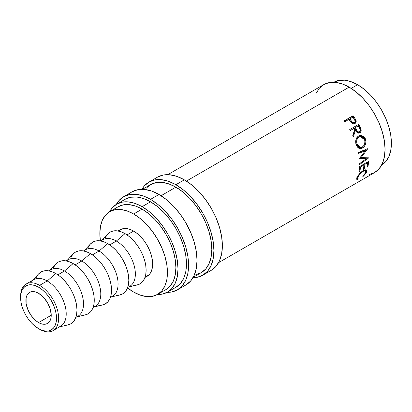 <?xml version="1.0" encoding="UTF-8"?>
<svg xmlns="http://www.w3.org/2000/svg" width="412" height="412" viewBox="0 0 412 412"><rect width="100%" height="100%" fill="white"/><g stroke="black" fill="none" stroke-linecap="round" stroke-linejoin="round"><path stroke-width="0.62" d="M20.605 296.959A26.893 15.527 60 0 1 26.167 284.028A26.893 15.527 60 0 1 39.614 285.356L38.558 287.19A25.4 14.662 60 0 1 56.516 318.291A25.4 14.662 60 0 1 38.558 328.663L39.614 329.27A26.893 15.527 -120 0 0 58.633 318.291A26.893 15.527 -120 0 0 39.614 285.356A26.893 15.527 60 0 1 57.186 309.057A26.893 15.527 60 0 1 53.06 330.604A26.893 15.527 60 0 1 39.614 329.27L35.056 326.242L31.688 323.116L28.582 319.408L25.858 315.257L23.628 310.823L21.965 306.281L20.945 301.8L20.6 297.557L20.945 293.71L21.965 290.409L23.628 287.782L25.858 285.928L28.582 284.924L31.688 284.8L35.056 285.562L38.558 287.19L42.06 289.61L45.433 292.731L48.539 296.444L51.258 300.595L53.493 305.024L55.151 309.567L56.171 314.047L56.516 318.291L56.171 322.138L55.151 325.439L53.493 328.065L51.258 329.919L48.539 330.929L45.433 331.052L42.06 330.285L38.558 328.663A25.4 14.662 60 0 1 20.6 297.557A25.4 14.662 60 0 1 38.558 287.19L39.614 285.356L47.205 280.979L39.614 285.356A26.893 15.527 -120 0 0 20.6 296.336L20.6 297.557M157.451 177.181A53.781 31.055 -120 0 1 184.344 179.843L191.765 184.967L198.898 191.585L205.475 199.444L211.238 208.23L215.965 217.613L219.478 227.239L221.646 236.725L222.372 245.712L221.646 253.859L219.478 260.848L215.965 266.409L211.238 270.334A53.781 31.055 -120 0 0 219.478 227.239A53.781 31.055 -120 0 0 184.344 179.843L175.893 184.72A53.781 31.055 60 0 1 211.026 232.116A53.781 31.055 60 0 1 202.786 275.216A53.781 31.055 60 0 1 192.97 277.734L197.024 277.348L202.786 275.216L207.514 271.292L211.026 265.725L213.195 258.736L213.921 250.594L213.195 241.602L211.026 232.116L207.514 222.495L202.786 213.107L197.024 204.321L190.447 196.467L183.314 189.85L175.893 184.72L184.344 179.843L176.923 176.403L169.79 174.781L163.214 175.043L157.451 177.181L149 182.058A53.781 31.055 60 0 1 175.893 184.72L168.472 181.28L161.339 179.663L154.763 179.926L149 182.058A53.781 31.055 60 0 0 141.913 189.299L144.272 185.982L149 182.058M132.097 191.817A53.781 31.055 -120 0 1 158.991 194.479L166.407 199.609L173.545 206.227L180.116 214.08L185.884 222.866L190.612 232.255L194.124 241.875L196.292 251.361L197.018 260.353L196.292 268.495L194.124 275.484L190.612 281.051L185.884 284.97A53.781 31.055 -120 0 0 194.124 241.875A53.781 31.055 -120 0 0 158.991 194.479L150.54 199.362A53.781 31.055 60 0 1 185.673 246.752A53.781 31.055 60 0 1 177.428 289.852A53.781 31.055 60 0 1 167.087 292.366L171.665 291.984L177.428 289.852L182.161 285.928L185.673 280.366L187.836 273.377L188.567 265.23L187.836 256.243L185.673 246.752L182.161 237.132L177.428 227.748L171.665 218.957L165.094 211.104L157.956 204.486L150.54 199.362L158.991 194.479L151.57 191.039L144.437 189.422L137.86 189.685L132.097 191.817L123.646 196.694A53.781 31.055 60 0 1 150.54 199.362L143.118 195.921L135.986 194.299L129.409 194.562L123.646 196.694A53.781 31.055 60 0 0 116.297 204.398L118.919 200.618L123.646 196.694M53.06 330.604L60.646 326.222A26.893 15.527 -120 0 0 64.772 304.674A26.893 15.527 -120 0 0 47.205 280.979A26.893 15.527 60 0 1 65.333 306.791A26.893 15.527 60 0 1 58.123 327.216M59.477 326.901L67.98 324.924A29.88 17.253 -120 0 0 75.993 302.233A29.88 17.253 -120 0 0 55.847 273.547L47.205 280.979L55.847 273.547L51.721 271.637L47.761 270.736L44.11 270.88L40.906 272.069L38.28 274.248L36.328 277.338M75.803 317.472L77.935 316.241A26.893 15.527 -120 0 0 82.055 294.693A26.893 15.527 -120 0 0 64.488 270.998L57.86 274.825L64.488 270.998A26.893 15.527 60 0 1 82.524 296.393A26.893 15.527 60 0 1 75.937 317.096M76.766 316.921L85.263 314.943A29.88 17.253 -120 0 0 93.282 292.252A29.88 17.253 -120 0 0 73.13 263.567L64.488 270.998L73.13 263.567L69.01 261.656L65.044 260.755L61.393 260.899L58.195 262.089L55.563 264.267L53.611 267.357M93.091 307.491L95.224 306.26A26.893 15.527 -120 0 0 99.344 284.713A26.893 15.527 -120 0 0 81.777 261.017L75.149 264.844L81.777 261.017A26.893 15.527 60 0 1 99.807 286.417A26.893 15.527 60 0 1 93.225 307.115M94.049 306.94L102.552 304.962A29.88 17.253 -120 0 0 110.565 282.272A29.88 17.253 -120 0 0 90.419 253.586L81.777 261.017L90.419 253.586L86.299 251.675L82.333 250.774L78.682 250.923L75.478 252.108L72.852 254.286L70.9 257.376M110.38 297.51L112.507 296.285A26.893 15.527 -120 0 0 116.632 274.732A26.893 15.527 -120 0 0 99.06 251.037L92.437 254.863L99.06 251.037A26.893 15.527 60 0 1 117.096 276.437A26.893 15.527 60 0 1 110.509 297.134M111.338 296.959L119.84 294.982A29.88 17.253 -120 0 0 127.854 272.291A29.88 17.253 -120 0 0 107.707 243.605L99.06 251.037L107.707 243.605L103.582 241.695L99.622 240.793L95.965 240.943L92.767 242.127L90.14 244.306L88.183 247.396M127.663 287.53L129.795 286.304A26.893 15.527 -120 0 0 133.915 264.751A26.893 15.527 -120 0 0 116.349 241.056L109.721 244.882L116.349 241.056A26.893 15.527 60 0 1 134.379 266.456A26.893 15.527 60 0 1 127.797 287.154M128.626 286.979L137.124 285.001A29.88 17.253 -120 0 0 145.142 262.31A29.88 17.253 -120 0 0 124.99 233.625L116.349 241.056L124.99 233.625L120.87 231.714L116.905 230.813L113.254 230.962L110.05 232.147L107.424 234.325L105.472 237.415M145.081 277.173L147.084 276.323A26.893 15.527 -120 0 0 151.204 254.77A26.893 15.527 -120 0 0 133.637 231.075L127.009 234.902L133.637 231.075L129.924 229.355L126.36 228.547L123.07 228.675L120.191 229.742L118.45 231.05M118.182 206.752A47.807 27.604 -120 0 1 142.088 209.116L148.68 213.673L155.025 219.56L160.871 226.538L165.99 234.351L170.197 242.694L173.318 251.248L175.244 259.678L175.893 267.671L175.244 274.912L173.318 281.123L170.197 286.067L165.99 289.554A47.807 27.604 -120 0 0 173.318 251.248A47.807 27.604 -120 0 0 142.088 209.116L133.637 213.998A47.807 27.604 60 0 1 164.867 256.125A47.807 27.604 60 0 1 157.538 294.436A47.807 27.604 60 0 1 133.637 292.067A47.807 27.604 60 0 1 127.524 287.895L133.637 292.067L140.229 295.126L146.574 296.563L152.419 296.331L157.538 294.436L161.746 290.949L164.867 286L166.793 279.789L167.442 272.548L166.793 264.561L164.867 256.125L161.746 247.576L157.538 239.233L152.419 231.42L146.574 224.437L140.229 218.556L133.637 213.998L142.088 209.116L135.491 206.062L129.152 204.62L123.306 204.852L118.182 206.752L109.731 211.629A47.807 27.604 60 0 1 133.637 213.998L127.04 210.939L120.701 209.502L114.855 209.734L109.731 211.629A47.807 27.604 60 0 0 100.389 240.891L99.833 233.516L100.482 226.276L102.403 220.065L105.529 215.115L109.731 211.629M381.63 165.058A47.807 27.604 -120 0 0 388.789 126.705A47.807 27.604 -120 0 0 357.595 84.697L351.199 88.389L357.595 84.697L350.998 81.638L344.659 80.196L338.813 80.433L333.689 82.328M38.558 322.565A17.927 10.352 60 0 1 26.847 306.765A17.927 10.352 60 0 1 29.597 292.396A17.927 10.352 60 0 1 38.558 293.287A17.927 10.352 60 0 1 50.269 309.082A17.927 10.352 60 0 1 47.524 323.451A17.927 10.352 60 0 1 38.558 322.565L51.237 315.242L38.558 322.565L41.03 323.708L43.409 324.249L45.603 324.162L47.524 323.451L49.1 322.143L50.269 320.289L50.99 317.961L51.237 315.242L50.269 309.082L47.524 302.748L43.409 297.201L38.558 293.287L36.086 292.139L33.707 291.598L31.518 291.686L29.597 292.396L28.016 293.704L26.847 295.558L26.126 297.891L26.126 303.603L28.016 309.973L31.518 316.03L36.086 320.855L38.558 322.565M125.14 199.284L130.583 197.266L136.794 197.018L143.53 198.548L150.54 201.798L157.544 206.644L164.285 212.891L170.496 220.312L175.934 228.608L180.405 237.472L183.721 246.561L185.766 255.522L186.456 264.01L185.766 271.704L183.721 278.306L180.405 283.559L175.934 287.262A50.794 29.329 -120 0 0 183.721 246.561A50.794 29.329 -120 0 0 150.54 201.798L142.088 206.68A50.794 29.329 60 0 1 175.27 251.438A50.794 29.329 60 0 1 167.483 292.144A50.794 29.329 60 0 1 157.405 294.513L162.04 294.158L167.483 292.144L171.953 288.436L175.27 283.183L177.315 276.581L178.005 268.892L177.315 260.399L175.27 251.438L171.953 242.354L167.483 233.491L162.04 225.189L155.834 217.773L149.093 211.521L142.088 206.68L150.54 201.798A50.794 29.329 -120 0 0 125.14 199.284L116.689 204.161A50.794 29.329 60 0 1 142.088 206.68L135.079 203.43L128.343 201.901L122.132 202.148L116.689 204.161A50.794 29.329 60 0 0 109.602 211.706L112.224 207.869L116.689 204.161M195.849 274.639L201.288 272.626A50.794 29.329 -120 0 0 209.075 231.925A50.794 29.329 -120 0 0 175.893 187.161L161.046 195.731L175.893 187.161A50.794 29.329 -120 0 0 150.493 184.643L146.028 188.351M369.101 174.616L374.539 172.602A50.794 29.329 -120 0 0 382.326 131.897A50.794 29.329 -120 0 0 349.144 87.138L186.399 181.095L349.144 87.138A50.794 29.329 -120 0 0 323.744 84.62L319.279 88.328L315.958 93.581M354.974 123.518C356.133 122.822 356.462 121.7 355.963 120.155L355.278 120.68L353.877 118.28A49.301 28.464 -120 0 0 352.497 116.333A49.301 28.464 60 0 1 353.877 118.28L354.516 117.683L353.877 118.28L355.278 120.68L355.963 120.155L354.516 117.683A50.794 29.329 -120 0 0 353.094 115.674L344.314 121.056L353.094 115.674L344.149 120.834L353.094 115.674A50.794 29.329 60 0 1 354.516 117.683L356.195 121.169L355.659 122.956L354.758 123.631L353.161 123.806L352.214 123.389L349.453 120.103A50.794 29.329 -120 0 0 348.933 119.367L344.808 121.751A50.794 29.329 -120 0 0 344.149 120.834A50.794 29.329 -120 0 1 344.808 121.751L348.933 119.367A50.794 29.329 -120 0 1 349.453 120.103L351.374 122.683C352.569 123.888 353.769 124.166 354.974 123.518L355.103 123.435M358.677 133.169L360.006 131.948L360.34 130.547L359.084 126.937A49.301 28.464 -120 0 0 357.93 124.805A49.301 28.464 60 0 1 359.084 126.937L359.882 126.597A50.794 29.329 -120 0 0 358.677 124.378L349.731 129.538L358.677 124.378A50.794 29.329 60 0 1 359.882 126.597L361.108 129.502L360.824 131.825L359.836 132.824L358.6 133.148L356.771 132.185L355.489 130.202L353.352 136.753A50.794 29.329 -120 0 0 352.775 135.491L354.845 128.961A50.794 29.329 -120 0 0 354.408 128.147L350.282 130.532A50.794 29.329 -120 0 0 349.731 129.538A50.794 29.329 -120 0 1 350.282 130.532L354.408 128.147A50.794 29.329 -120 0 1 354.845 128.961L352.775 135.491A50.794 29.329 -120 0 1 353.352 136.753L355.489 130.202L359.166 133.097L359.836 132.824C361.015 132.072 361.412 130.872 361.041 129.224L359.882 126.597L359.084 126.937L360.206 129.486L361.041 129.224L360.206 129.486C360.557 131.088 360.145 132.267 358.97 133.019L358.718 133.148M365.295 138.628L365.918 141.754L365.454 144.329L364.254 146.548L361.597 148.459L360.639 148.65L358.78 148.222L357.204 146.868L355.824 143.505L355.942 139.663L356.921 137.448L359.017 135.718L361.566 135.424L364.352 137.098L365.295 138.628M366.124 158.836L359.429 158.692A50.794 29.329 -120 0 0 359.408 158.471L365.295 150.735L358.651 153.388A50.794 29.329 -120 0 0 358.445 152.368L367.684 148.691A50.794 29.329 60 0 1 367.71 148.835L361.025 157.647L368.642 157.806A50.794 29.329 60 0 1 368.642 157.945L359.707 164.481A50.794 29.329 -120 0 0 359.707 163.554L366.124 158.836L365.068 158.27L359.578 158.249L365.068 158.27L366.124 158.836L359.707 163.554A50.794 29.329 -120 0 1 359.707 164.481L368.642 157.945L368.395 157.806L368.642 157.945A50.794 29.329 -120 0 0 368.642 157.806L361.025 157.647L359.975 157.193L361.025 157.647L367.71 148.835A50.794 29.329 -120 0 0 367.684 148.691L358.445 152.368A50.794 29.329 -120 0 1 358.651 153.388L365.295 150.735L359.408 158.471A50.794 29.329 -120 0 1 359.429 158.692L366.124 158.836M359.635 166.561L368.58 161.396A50.794 29.329 60 0 1 367.911 166.778L366.994 167.308A50.794 29.329 -120 0 0 367.602 162.817L364.852 164.403A50.794 29.329 60 0 1 364.239 168.899L363.322 169.425A50.794 29.329 -120 0 0 363.935 164.934L360.495 166.922A50.794 29.329 60 0 1 359.882 171.413L358.965 171.943A50.794 29.329 -120 0 0 359.635 166.561A50.794 29.329 -120 0 1 358.965 171.943L359.882 171.413A50.794 29.329 -120 0 0 360.495 166.922L363.935 164.934L363.25 164.47L363.935 164.934A50.794 29.329 -120 0 1 363.322 169.425L364.239 168.899A50.794 29.329 -120 0 0 364.852 164.403L367.602 162.817L366.922 162.354L367.602 162.817A50.794 29.329 -120 0 1 366.994 167.308L367.911 166.778L367.195 166.196L367.911 166.778A50.794 29.329 -120 0 0 368.58 161.396L359.635 166.561M363.58 176.001L362.982 176.527L362.761 176.295L365.13 173.591L365.799 171.577L364.965 170.692L362.982 171.299L359.918 174.018L357.822 177.551L357.668 178.447L358.177 178.947L357.328 179.792L356.864 179.668L357.049 177.706L358.862 174.554L360.603 172.535L363.24 170.48L364.981 169.77L366.227 169.919L366.762 170.81L365.928 173.282L363.58 176.001M381.497 165.135L385.704 161.643L388.825 156.699L390.751 150.488L391.4 143.247L390.751 135.26L388.825 126.824L385.704 118.27L381.497 109.932L376.377 102.119L370.532 95.136L364.187 89.255L357.595 84.697A47.807 27.604 -120 0 0 333.823 82.251M218.581 262.645L374.539 172.602L379.009 168.894L382.326 163.641L384.37 157.039L385.06 149.345L384.37 140.858L382.326 131.897L379.009 122.812L374.539 113.949L369.101 105.647L362.89 98.226L356.153 91.979L349.144 87.138L342.135 83.888L335.399 82.359L329.188 82.606L323.744 84.62L167.787 174.662M144.952 277.554L149.448 274.361L151.204 271.58L152.285 268.083L152.651 264.01L152.285 259.519L151.204 254.77L149.448 249.96L147.084 245.269L144.2 240.876L140.914 236.946L137.345 233.64L133.637 231.075A26.893 15.527 -120 0 0 120.191 229.742L118.059 230.972M133.076 285.233L136.733 285.083L139.931 283.899L142.562 281.72L144.514 278.63L145.714 274.747L146.121 270.221L145.714 265.225L144.514 259.957L142.562 254.611L139.931 249.399L136.733 244.517L133.076 240.15L129.116 236.473L124.99 233.625A29.88 17.253 -120 0 0 107.697 234.026L101.733 240.402M101.167 241.03A26.893 15.527 60 0 1 116.349 241.056A26.893 15.527 -120 0 0 102.902 239.722L100.77 240.953M115.793 295.208L119.444 295.064L122.647 293.88L125.274 291.701L127.226 288.611L128.426 284.728L128.832 280.201L128.426 275.206L127.226 269.937L125.274 264.592L122.647 259.38L119.444 254.492L115.793 250.13L111.827 246.453L107.707 243.605A29.88 17.253 -120 0 0 90.408 244.007L84.445 250.378M83.878 251.011A26.893 15.527 60 0 1 99.06 251.037A26.893 15.527 -120 0 0 85.619 249.703L83.487 250.934M98.504 305.189L102.155 305.045L105.359 303.86L107.985 301.682L109.937 298.592L111.142 294.709L111.549 290.182L111.142 285.186L109.937 279.918L107.985 274.572L105.359 269.355L102.155 264.473L98.504 260.111L94.539 256.434L90.419 253.586A29.88 17.253 -120 0 0 73.12 253.988L67.161 260.358M66.595 260.987A26.893 15.527 60 0 1 81.777 261.017A26.893 15.527 -120 0 0 68.33 259.684L66.198 260.914M81.215 315.17L84.872 315.026L88.07 313.841L90.702 311.663L92.654 308.567L93.854 304.689L94.26 300.163L93.854 295.167L92.654 289.899L90.702 284.553L88.07 279.336L84.872 274.454L81.215 270.092L77.255 266.415L73.13 263.567A29.88 17.253 -120 0 0 55.836 263.968L49.873 270.339M49.306 270.967A26.893 15.527 60 0 1 64.488 270.998A26.893 15.527 -120 0 0 51.042 269.664L48.915 270.895M63.932 325.15L67.583 325.006L70.787 323.822L73.413 321.643L75.365 318.548L76.57 314.67L76.972 310.143L76.57 305.148L75.365 299.879L73.413 294.534L70.787 289.317L67.583 284.434L63.932 280.072L59.967 276.395L55.847 273.547A29.88 17.253 -120 0 0 38.548 273.949L32.584 280.32M31.636 281.339A26.893 15.527 60 0 1 47.205 280.979A26.893 15.527 -120 0 0 33.758 279.645L26.167 284.028M358.177 178.947L357.971 177.17L357.513 176.707L357.971 177.17C358.909 174.92 360.577 172.963 362.982 171.299L362.545 170.913L362.982 171.299L365.506 170.923L365.557 172.752L362.761 176.295L362.982 176.527L366.459 172.268L366.417 170.058L363.24 170.48L359.769 173.426L357.049 177.706L356.807 179.617L357.328 179.792L358.177 178.947L356.828 177.68M365.511 170.923L364.419 169.924M356.39 178.69L357.328 179.792L356.39 178.69M365.47 171.258L366.459 172.268L365.47 171.258L365.748 169.749L365.573 170.99M364.388 169.904L364.764 171.135M364.167 163.945L364.852 164.403L364.167 163.945M363.76 164.182A49.301 28.464 60 0 1 363.698 164.774A49.301 28.464 -120 0 0 363.76 164.182M363.528 168.312L364.239 168.899L363.528 168.312M359.81 166.458L360.495 166.922L359.81 166.458M359.171 170.831L359.882 171.413L359.171 170.831M367.427 162.06A49.301 28.464 60 0 1 367.37 162.658A49.301 28.464 -120 0 0 367.427 162.06M364.265 150.406L365.295 150.735L364.265 150.406L358.522 152.728L364.265 150.406M366.999 157.791L365.799 158.661L366.999 157.791M366.067 149.335L365.068 150.663L366.067 149.335M362.534 148.037L361.53 147.815L359.305 148.449L361.53 147.815L362.534 148.037C365.423 146.033 366.417 143.093 365.511 139.21L360.139 135.393L358.543 135.96C355.88 137.979 355.082 140.899 356.143 144.73L359.841 148.593L362.534 148.037M359.728 135.476L364.558 139.174L365.511 139.21L364.558 139.174L364.929 141.955L364.558 139.174L363.42 137.129L361.669 135.831L359.63 135.481M363.585 145.894L361.53 147.815L363.585 145.894M358.934 147.249L356.936 145.827L356.086 144.123L355.721 142.125L355.953 140.09L356.746 138.303L358.064 137.098L359.676 136.604M360.361 136.521L358.064 137.098C355.911 138.741 355.247 141.079 356.086 144.123L357.044 144.159C356.174 141.033 356.818 138.643 358.97 136.99L360.356 136.521L364.615 139.792C365.362 142.943 364.589 145.348 362.287 147.007L360.15 147.455L357.044 144.159L356.086 144.123L359.104 147.285L360.15 147.46M354.681 130.516L355.489 130.202L354.681 130.516L352.904 135.764L354.681 130.516M358.708 131.897L358.522 132.025C357.209 132.381 356.231 131.701 355.582 129.986L354.547 127.993L357.528 126.273L354.547 127.993L355.582 129.986L356.39 129.672L355.582 129.986L356.766 131.778L357.637 132.201M359.372 131.799C358.038 132.123 357.044 131.418 356.39 129.672L357.606 131.521L358.486 131.964L359.372 131.799L359.985 131.093L360.155 130.063L359.408 127.993C360.392 129.523 360.382 130.795 359.372 131.799L359.001 131.953M356.39 129.672L355.324 127.622L354.547 127.993L358.306 125.897L355.324 127.622L356.39 129.672M359.408 127.993A50.794 29.329 -120 0 0 358.306 125.897A50.794 29.329 -120 0 1 359.408 127.993M354.619 123.739L355.376 122.627L355.278 120.68L354.717 123.651M353.857 122.92L352.77 123.24L351.822 122.879L349.237 119.47L350.427 121.236C351.245 122.812 352.327 123.415 353.671 123.049L354.382 122.549C353.027 122.925 351.93 122.292 351.081 120.659L350.427 121.236L351.081 120.659L349.855 118.836L349.237 119.47L352.832 117.116L349.855 118.836L352.1 121.988L352.986 122.616L354.382 122.549L353.877 122.905M354.14 119.006A50.794 29.329 -120 0 0 352.832 117.116A50.794 29.329 -120 0 1 354.14 119.006C355.278 120.412 355.36 121.597 354.382 122.549L354.964 121.885L355.072 120.922L354.14 119.006M353.8 122.961L354.382 122.549M359.352 136.794L357.652 138.205L356.869 140.023L356.787 143.16L357.915 145.92L359.182 147.11L360.711 147.496L362.287 147.007L363.667 145.786L364.744 143.448L364.852 140.801L364.218 138.859L363.013 137.387L361.437 136.588L359.352 136.794M193.228 277.281L201.288 272.626L205.758 268.923L209.075 263.665L211.119 257.067L211.809 249.373L211.119 240.881L209.075 231.925L205.758 222.835L201.288 213.972L195.849 205.67L189.638 198.254L182.897 192.002L175.893 187.161L168.884 183.912L162.148 182.382L155.937 182.629L150.493 184.648L142.434 189.299M211.238 270.334L202.786 275.216M185.879 284.97L177.428 289.852M165.99 289.554L157.538 294.436M175.934 287.262L167.483 292.144M359.048 131.938L358.183 132.17"/></g></svg>
